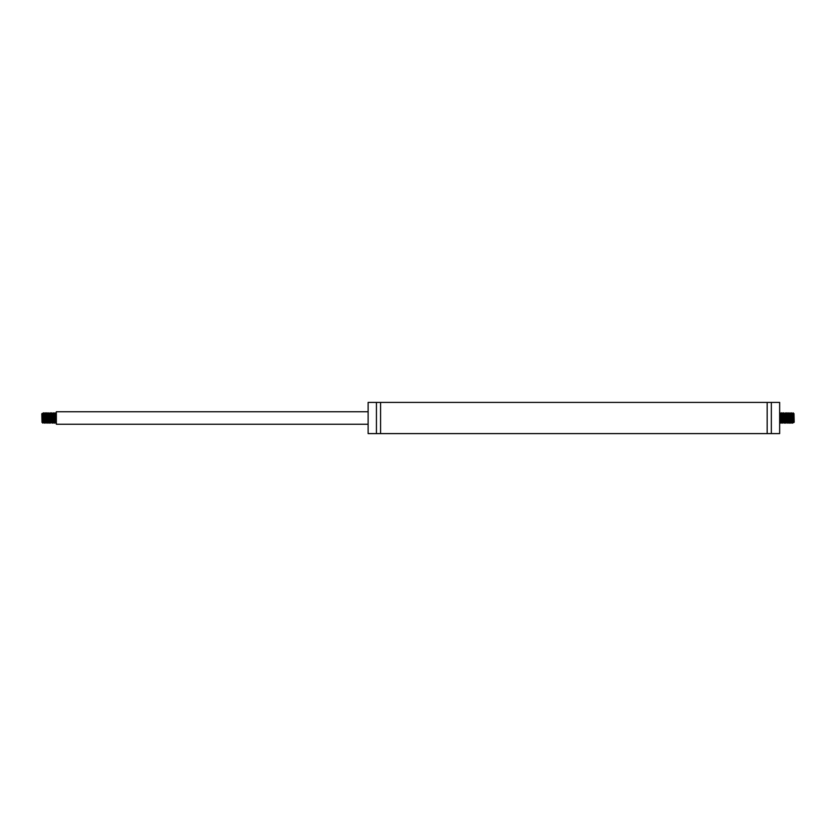 <?xml version="1.0" encoding="UTF-8"?>
<svg xmlns="http://www.w3.org/2000/svg" width="836" height="836" viewBox="0 0 836 836"><rect width="100%" height="100%" fill="white"/><g stroke="black" fill="none" stroke-linecap="round" stroke-linejoin="round"><path stroke-width="1.25" d="M771.335 402.409L771.335 433.591L779.654 433.591L779.654 402.409L368.122 402.409L368.122 433.591L376.43 433.591L376.43 402.409M771.335 433.591L767.176 433.591L767.176 402.409M767.176 433.591L380.589 433.591L380.589 402.409M368.122 424.239L56.346 424.239L56.346 411.761L368.122 411.761M42.019 422.368L41.8 413.841L42.427 413.663L43.462 420.821M42.009 422.347L42.835 422.922C42.584 424.719 42.312 404.896 42.009 417.645M42.636 421.051L42.835 419.662M42.876 418.961L43.378 412.848L44.298 422.65M44.538 418.961L44.747 415.084M43.712 417.039L44.089 413.663L44.851 422.295L46.074 423.194L45.269 412.827L45.959 422.65M46.199 418.961L46.408 415.084M46.994 422.337L45.74 413.642L46.461 422.044L47.746 423.194L46.931 412.827L47.621 422.65M47.861 418.961L48.383 412.911L49.282 422.65M49.523 418.961L49.993 412.806L50.944 422.65M51.195 418.961L51.393 415.084M51.174 413.632L51.466 422.159L51.989 422.368L51.142 413.663L51.654 412.806L52.605 422.65M52.856 418.961L53.389 412.984L54.194 423.12L54.998 412.817L55.813 423.194L56.346 415.691M56.346 420.309L56.315 420.916M56.346 414.666L55.301 422.337L55.793 423.173L55.103 413.35M54.862 417.039L54.382 423.194L53.441 413.35M53.19 417.039L52.689 423.12L51.78 413.35M51.529 417.039L51.32 420.916M51.55 422.368L50.986 422.953L50.233 412.806L49.376 423.162L48.446 413.35M48.206 417.039L47.997 420.916M49.042 418.961L48.655 422.337L47.882 413.663L46.91 412.806L46.785 413.35M46.544 417.039L46.335 420.916M45.75 413.663L45.248 412.806L45.123 413.35M44.883 417.039L44.371 423.12L43.566 412.817L43.012 420.916M43.232 422.368L43.054 414.698L42.427 413.663M44.893 422.368L45.123 420.821M45.374 417.039L45.51 415.084M46.555 422.368L46.785 420.821M47.035 417.039L47.171 415.084M47.422 413.663L48.446 420.821M48.697 417.039L49.084 413.663L50.118 420.821M50.359 417.039L50.494 415.084M51.571 422.337L51.78 420.821M52.02 417.039L52.156 415.084M52.375 413.632L53.441 420.821M53.682 417.039L53.817 415.084M54.037 413.632L55.103 420.821M55.343 417.039L55.761 413.726L56.346 421.334M55.301 422.337L54.267 415.178M54.026 418.961L53.891 420.916M53.211 422.368L52.835 413.632L52.229 420.916M51.142 413.663L50.944 415.178M50.703 418.961L50.296 422.295L49.282 415.178M47.851 413.632L47.621 415.178M47.37 418.961L47.244 420.916M46.189 413.632L45.959 415.178M45.708 418.961L45.572 420.916M45.332 422.337L44.298 415.178M44.047 418.961L43.911 420.916M42.866 413.632L42.49 417.206M793.981 413.632L794.2 422.159L793.573 422.337L792.538 415.178M793.991 413.653L793.165 413.078C793.416 411.281 793.688 431.104 793.991 418.355M793.364 414.949L793.165 416.338M793.124 417.039L792.622 423.152L791.702 413.35M791.462 417.039L791.253 420.916M792.288 418.961L791.911 422.337L791.149 413.705L789.926 412.806L790.731 423.173L790.041 413.35M789.801 417.039L789.592 420.916M789.006 413.663L790.26 422.358L789.539 413.956L788.254 412.806L789.069 423.173L788.379 413.35M788.139 417.039L787.616 423.089L786.718 413.35M786.477 417.039L786.007 423.194L785.056 413.35M784.805 417.039L784.607 420.916M784.826 422.368L784.534 413.841L784.011 413.632L784.858 422.337L784.346 423.194L783.395 413.35M783.144 417.039L782.611 423.016L781.806 412.88L781.002 423.183L780.187 412.806L779.654 420.309M779.654 415.691L779.685 415.084M779.654 421.334L780.699 413.663L780.207 412.827L780.897 422.65M781.137 418.961L781.618 412.806L782.559 422.65M782.809 418.961L783.311 412.88L784.22 422.65M784.471 418.961L784.68 415.084M784.45 413.632L785.014 413.047L785.767 423.194L786.624 412.838L787.554 422.65M787.794 418.961L788.003 415.084M786.958 417.039L787.345 413.663L788.118 422.337L789.09 423.194L789.215 422.65M789.456 418.961L789.665 415.084M790.25 422.337L790.751 423.194L790.877 422.65M791.117 418.961L791.629 412.88L792.434 423.183L792.988 415.084M792.768 413.632L792.946 421.302L793.573 422.337M791.107 413.632L790.877 415.178M790.626 418.961L790.49 420.916M789.445 413.632L789.215 415.178M788.965 418.961L788.829 420.916M788.578 422.337L787.554 415.178M787.303 418.961L786.916 422.337L785.882 415.178M785.641 418.961L785.506 420.916M784.429 413.663L784.22 415.178M783.98 418.961L783.844 420.916M783.625 422.368L782.559 415.178M782.318 418.961L782.182 420.916M781.963 422.368L780.897 415.178M780.657 418.961L780.239 422.274L779.654 414.666M780.699 413.663L781.733 420.821M781.973 417.039L782.109 415.084M782.789 413.632L783.165 422.368L783.771 415.084M784.858 422.337L785.056 420.821M785.297 417.039L785.704 413.705L786.718 420.821M788.149 422.368L788.379 420.821M788.63 417.039L788.756 415.084M789.811 422.368L790.041 420.821M790.292 417.039L790.428 415.084M790.668 413.663L791.702 420.821M791.953 417.039L792.089 415.084M793.134 422.368L793.51 418.794M380.589 433.591L376.43 433.591M55.73 413.663L54.977 412.806L54.476 413.663M53.556 412.806L52.814 413.663M49.084 413.663L48.331 412.806L47.819 413.663M43.587 412.806L42.835 413.663M54.904 422.337L54.152 423.194L53.64 422.337M49.909 422.337L49.157 423.194M44.412 423.194L43.66 422.337M53.588 412.827L54.068 413.663M52.752 423.173L53.232 422.337M51.926 412.827L52.407 413.663M50.254 412.827L50.745 413.663M47.767 423.173L48.248 422.337M46.105 423.173L46.586 422.337M44.444 423.173L44.925 422.337M43.608 412.827L44.089 413.663M42.803 423.141L43.263 422.337M44.977 412.827L44.496 413.663M46.638 412.827L46.158 413.663M49.136 423.173L48.655 422.337M49.972 412.827L49.481 413.663M50.797 423.173L50.317 422.337M52.459 423.173L51.978 422.337M780.27 422.337L781.023 423.194L781.524 422.337M782.444 423.194L783.186 422.337M786.916 422.337L787.669 423.194L788.181 422.337M792.413 423.194L793.165 422.337M781.096 413.663L781.848 412.806L782.36 413.663M786.091 413.663L786.843 412.806M791.587 412.806L792.34 413.663M782.412 423.173L781.932 422.337M783.248 412.827L782.768 413.663M784.074 423.173L783.593 422.337M785.746 423.173L785.255 422.337M788.233 412.827L787.752 413.663M789.895 412.827L789.414 413.663M791.556 412.827L791.075 413.663M792.392 423.173L791.911 422.337M793.197 412.859L792.737 413.663M791.023 423.173L791.504 422.337M789.362 423.173L789.842 422.337M786.864 412.827L787.345 413.663M786.028 423.173L786.519 422.337M785.203 412.827L785.683 413.663M783.541 412.827L784.022 413.663"/></g></svg>

